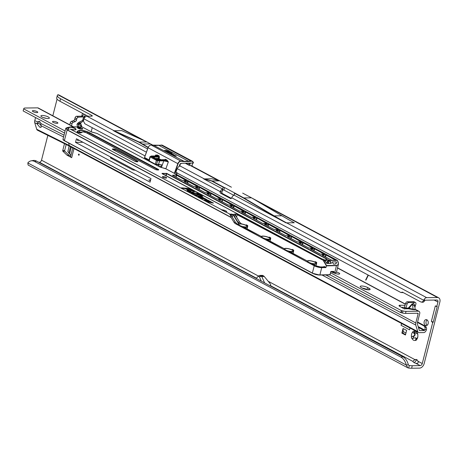 <?xml version="1.0" encoding="UTF-8"?>
<svg xmlns="http://www.w3.org/2000/svg" width="463" height="463" viewBox="0 0 463 463"><rect width="100%" height="100%" fill="white"/><g stroke="black" fill="none" stroke-linecap="round" stroke-linejoin="round"><path stroke-width="0.69" d="M412.296 336.445L414.478 335.652A2.46 1.719 89.3 0 1 414.582 334.952A2.46 1.719 89.3 0 1 414.819 334.327L412.776 331.994A4.653 3.247 -90.7 0 0 411.578 334.205A4.653 3.247 -90.7 0 0 411.497 337.012L412.296 336.445L413.772 336.422A1.094 0.764 -90.7 0 0 413.407 337.012A1.094 0.764 -90.7 0 0 413.633 338.233M79.196 154.833A0.55 0.382 -90.7 0 0 78.473 154.445A0.55 0.382 -90.7 0 0 79.196 154.833M81.488 126.769A2.79 2.552 -112.9 0 0 81.204 125.994L81.112 125.971A2.79 2.072 122.2 0 1 81.158 126.775M80.776 122.724A2.79 1.864 -119.7 0 1 80.695 122.776A2.79 1.864 -119.7 0 1 80.608 122.817L80.429 123.54L81.187 125.612A2.79 0.897 -20.2 0 1 81.563 125.878L80.805 123.812A2.79 0.897 159.8 0 0 80.429 123.54L78.525 124.344L77.697 124.263L78.71 123.621A2.79 1.516 -116.4 0 0 79.242 122.134C76.713 123.633 76.337 125.108 78.114 126.549L78.525 126.81M415.172 337.776L415.525 337.77A2.46 1.719 -90.7 0 0 416.451 338.268L416.098 338.274A2.46 1.719 89.3 0 1 415.172 337.776L411.966 338.459A4.653 3.247 -90.7 0 0 415.485 340.334A1.094 0.764 -90.7 0 0 415.78 340.415A1.094 0.764 -90.7 0 0 416.486 339.68A4.653 3.247 -90.7 0 0 417.817 336.804A4.653 3.247 -90.7 0 0 417.788 334.784A4.653 3.247 -90.7 0 0 417.765 334.662A1.094 0.764 -90.7 0 0 417.296 333.215A4.653 3.247 -90.7 0 0 413.783 331.34A1.094 0.764 -90.7 0 0 413.488 331.259A1.094 0.764 -90.7 0 0 412.782 331.965A1.094 0.764 -90.7 0 0 412.776 331.994M414.703 331.919A1.094 0.764 -90.7 0 0 414.698 331.942A1.094 0.764 -90.7 0 0 414.709 332.735L415.172 334.321A2.46 1.719 -90.7 0 0 414.935 334.946A2.46 1.719 -90.7 0 0 414.831 335.646L414.478 335.652M412.944 338.43L411.966 338.459A1.094 0.764 -90.7 0 1 411.485 337.041A1.094 0.764 -90.7 0 1 411.497 337.012M428.142 323.666A3.01 2.101 -90.7 0 0 426.122 319.603A3.01 2.101 -90.7 0 0 424.189 321.559A3.01 2.101 -90.7 0 0 426.203 325.622A3.01 2.101 -90.7 0 0 428.142 323.666M427.089 319.921A3.01 2.101 -90.7 0 0 426.105 321.53A3.01 2.101 -90.7 0 0 427.158 325.275M66.985 155.163L68.9 155.134A0.55 0.382 -90.7 0 0 68.981 155.198L67.06 155.221A0.55 0.382 89.3 0 1 66.985 155.163L62.875 151.227A0.55 0.382 89.3 0 1 62.731 150.585L64.646 150.556L66.215 144.404M64.646 150.556A0.55 0.382 -90.7 0 0 64.797 151.204L62.875 151.227M68.9 155.134L64.797 151.204M68.981 155.198L70.694 156.112M417.736 333.759L417.227 333.858L417.296 333.215M414.831 335.646L413.772 336.422M416.451 338.268L416.781 339.182M432.691 322.624L431.389 321.328L433.246 322.092L432.691 322.624L422.262 363.542A2.188 1.464 -61.9 0 1 420.173 365.614L412.273 365.718A10.944 2.813 -165.7 0 1 409.309 365.538L408.673 368.05A10.944 2.813 -165.7 0 0 411.63 368.23L419.53 368.126A4.867 3.253 -61.9 0 0 424.177 363.519L439.85 302.038A4.867 3.253 -61.9 0 0 438.658 297.79A4.867 3.253 -61.9 0 0 437.529 297.524L426.672 297.663A3.229 2.153 -61.9 0 0 424.039 299.607L425.098 300.221A0.55 0.365 118.1 0 0 424.808 300.493L423.709 300.29L424.039 299.607M62.731 150.585L64.525 143.524M67.06 155.221L71.672 157.68A4.323 1.111 -165.7 0 1 70.573 156.575L72.784 147.9M403.041 328.481L401.861 333.094L405.455 335.009L406.63 330.397L403.041 328.481L403.192 331.543L402.804 333.082L401.861 333.094M410.015 328.001L409.552 329.83L401.074 325.304A4.323 2.888 -61.9 0 1 401.791 323.608M401.543 323.475L401.074 325.304M91.194 131.776L92.235 127.695M431.389 321.328L435.307 305.956L436.881 306.193L437.934 302.061A2.188 1.464 -61.9 0 0 437.396 300.151A2.188 1.464 -61.9 0 0 436.887 300.036L425.242 300.186A0.55 0.365 118.1 0 0 425.098 300.221M52.828 115.773L56.868 99.933A12.86 8.982 89.3 0 1 57.082 99.157M47.892 135.144L41.502 160.198A2.188 1.464 118.1 0 1 39.419 162.27L96.605 192.811M417.944 361.238A3.282 2.292 -90.7 0 0 415.884 359.485A3.282 2.292 -90.7 0 0 415.079 359.71C413.615 360.422 412.967 361.14 413.141 361.858A3.282 0.845 14.3 0 0 415.71 363.229C417.805 363.71 418.552 363.044 417.944 361.238L422.262 363.542M368.097 275.028A1.053 0.735 -90.7 0 0 368.102 275.022L365.637 280.028L365.909 280.173L368.328 275.259A1.453 1.013 -90.7 0 0 368.369 275.167M83.56 120.224L82.674 120.426A2.79 1.516 63.6 0 1 82.142 121.919L78.71 123.621L82.142 121.919M84.023 118.759L84.521 116.803L78.386 117.197A1.644 1.094 118.1 0 0 76.823 118.748L76.47 120.131A1.644 1.094 -61.9 0 1 75.22 121.63L73.281 122.278A1.644 1.094 118.1 0 0 72.031 123.771L71.522 125.762M416.891 359.803L414.269 362.703M413.048 361.505L270.386 285.619C270.936 285.549 270.803 284.832 269.987 283.454L264.246 276.486L261.774 276.521A3.01 2.217 156 0 0 259.407 276.833L258.319 276.255L256.161 278.39M38.742 162.276L39.419 162.27M270.386 285.619L269.709 285.625M152.784 145.284L146.881 141.938L121.734 130.607L113.58 130.774L147.587 148.936M146.626 141.823L58.645 94.834L57.887 94.77A12.86 3.305 14.3 0 0 57.325 95.447A12.86 3.305 14.3 0 0 60.584 98.746L91.732 115.38A2.188 0.561 -165.7 0 1 92.282 115.935A2.188 0.561 -165.7 0 1 91.599 116.167L86.94 116.225A3.229 2.153 118.1 0 0 83.988 118.858L83.71 119.628A2.188 1.592 -79.8 0 0 83.791 121.769L84.816 123.731L145.064 155.909M148.073 147.587L138.721 142.106L113.58 130.774M150.562 143.906L142.407 144.074M179.546 165.36L180.408 165.951L180.066 166.078A3.229 2.153 -61.9 0 0 177.306 168.694L177.254 168.856A1.094 0.799 100.2 0 1 176.947 169.336M231.425 187.208L219.688 180.825L211.886 178.753L203.732 178.921L222.72 189.06L222.176 190.658M219.612 180.801L191.526 165.806A4.867 3.253 118.1 0 0 190.953 165.592L189.564 165.291M57.325 95.447L56.689 97.959A12.86 3.305 14.3 0 0 59.947 101.258L87.953 116.213M234.197 195.189L286.128 222.923A3.229 2.153 -61.9 0 1 286.597 222.859L294.283 222.755A544.43 380.302 89.3 0 1 281.892 215.781L251.484 197.805L243.324 197.967L234.666 193.343L234.07 195.236A3.229 2.153 118.1 0 0 231.726 197.759L231.668 197.915A1.094 0.799 100.2 0 1 230.759 198.61A1.094 0.799 100.2 0 1 230.586 198.552L220.527 193.181A1.094 0.799 100.2 0 1 220.174 191.78L220.232 191.618A3.229 2.153 -61.9 0 1 222.576 189.095M175.801 172.323L400.825 292.5L403.395 292.662M231.413 198.349L222.338 193.505A1.094 0.799 100.2 0 1 221.899 192.649L222.228 190.947M433.246 322.092L437.165 306.72L435.307 305.956M436.881 306.193L437.165 306.72M416.995 359.682L415.079 359.71L268.17 281.249M365.944 280.103L365.637 280.028M365.793 280.028L368.224 275.091M242.658 193.112L251.484 197.805M27.809 162.941L28.104 165.031L407.77 367.79L406.323 365.087A10.944 7.176 -100.7 0 0 400.952 357.152L402.943 356.782A10.944 7.176 79.3 0 1 408.314 364.717L406.323 365.087L27.809 162.941A10.944 7.176 -100.7 0 1 31.044 160.864L33.035 160.487A10.944 7.176 -100.7 0 1 36.554 161.107L402.943 356.782M408.314 364.717L409.032 365.429M408.673 368.05L407.77 367.79M31.044 160.864A10.944 7.176 -100.7 0 1 34.569 161.483L400.952 357.152M400.825 292.5L402.44 292.147L420.589 301.841A3.282 2.39 -79.8 0 0 421.116 302.026A3.282 2.39 -79.8 0 0 423.709 300.29L231.726 197.759M421.955 302.09C422.979 302.553 423.905 302.061 424.733 300.62L424.803 300.487M415.485 340.334L416.098 338.274M417.846 336.526A2.46 1.719 89.3 0 1 417.574 337.307L416.486 339.68M415.172 334.321L414.819 334.327M413.783 331.34L416.295 333.36A2.46 1.719 89.3 0 1 417.227 333.858M219.688 180.825L211.539 180.992L223.189 187.214L224.572 187.527L223.93 190.038L223.253 189.784L222.281 190.791M286.128 222.923A544.494 380.343 89.3 0 1 273.731 215.949L243.324 197.967M224.572 187.527L243.798 197.904L274.206 215.885L281.892 215.781M223.93 190.038L233.832 195.322M223.189 187.214L222.72 189.06M211.539 180.992L203.732 178.921M146.881 141.938L138.721 142.106M263.615 275.954L262.527 275.375L260.05 275.41L261.138 275.989L263.615 275.954A3.01 2.101 89.3 0 1 264.246 276.486M258.319 276.255A3.01 2.008 -61.9 0 1 260.05 275.41M113.846 202.383L105.697 197.545A109.424 76.436 -90.7 0 0 103.081 196.069L101.345 195.137A109.424 76.436 -90.7 0 0 98.694 193.8L90.326 189.824M81.447 116.196L82.136 115.918L83.386 117.133L81.447 116.196L76.627 116.259A1.644 1.094 118.1 0 0 75.064 117.81L74.711 119.194A1.644 1.094 -61.9 0 1 73.461 120.687L71.516 121.335A1.644 1.094 118.1 0 0 70.272 122.834L69.763 124.819M83.641 117.006L85.678 114.998M82.13 115.924L84.393 114.309M80.695 122.776L82.2 121.914A2.79 1.864 -119.7 0 1 82.119 121.96M81.112 125.971L78.525 124.344A2.79 2.072 122.2 0 1 78.114 126.549M405.571 334.558L402.804 333.082M405.964 333.024L403.192 331.543M70.937 155.157L67.858 151.667L69.109 145.938M190.114 163.358A2.188 1.464 118.1 0 1 190.183 163.491A0.55 0.365 -61.9 0 1 189.992 164.203L189.199 164.99L186.242 163.404M189.199 164.99L189.124 165.297L190.073 165.441M189.124 165.297L185.605 163.416M174.331 173.307L177.827 163.647L148.085 147.761L144.56 157.507A0.55 0.365 118.1 0 0 144.67 158.057L148.999 160.366L148.513 160.551L148.733 160.771L155.4 164.33L158.537 164.886L161.819 164.863L155.389 164.197L149.225 160.904L148.947 160.626L149.937 156.731L150.215 157.009L149.225 160.904M157.924 159.677L157.455 159.561M157.339 159.521L158.838 159.764M156.39 155.863L155.562 155.059L157.53 155.059A0.55 0.365 -61.9 0 1 157.032 155.504L155.811 155.99L150.654 156.309L156.899 159.787L159.336 160.186L159.405 160.881L157.57 160.655L156.575 164.55M158.832 145.353L154.069 145.544L184.014 161.298L188.574 161.24A59.53 39.754 118.1 0 0 190.906 160.968L161.165 145.087A59.53 39.754 -61.9 0 1 158.832 145.353L188.574 161.24L188.667 161.523L184.1 161.581A59.75 39.905 -61.9 0 1 181.183 161.269A3.062 2.049 118.1 0 0 178.116 163.752L174.609 173.451M164.348 159.92L165.436 159.278L167.016 160.123L168.347 161.888L163.798 160.84L159.561 160.892L158.572 164.787M176.472 172.682L175.72 172.549L176.941 169.145M171.802 153.172L170.309 152.593L170.945 152.929L169.504 153.021L172.155 153.479M171.912 153.947L170.546 153.473L171.854 154.277L173.868 154.683L171.912 153.947M174.424 155.284L173.058 154.816L174.36 155.614L176.38 156.019L174.424 155.284M170.876 152.535L168.104 152.2L168.74 152.616L169.226 152.657L168.659 152.327L170.876 152.535M168.017 151.557L166.489 151.337L167.49 151.945L169.018 152.09L167.606 151.795L167.016 151.47L168.017 151.557M166.448 150.492L164.77 150.492L166.917 151.181L167.403 151.227L166.692 150.678L169.429 151.766L166.448 150.492L164.637 150.423M151.291 156.031A0.55 0.486 74 0 1 151.575 156.043A0.55 0.382 89.3 0 0 151.436 156.008A0.55 0.55 0 0 0 151.291 156.031L149.937 156.731M155.232 155.962L155.562 155.059L158.612 156.349A0.55 0.365 118.1 0 0 159.116 155.898L159.463 157.31L158.977 158.647L161.026 159.735M167.016 160.123A0.55 0.365 -61.9 0 1 166.518 160.568L164.793 159.689L158.751 159.77A0.55 0.382 -90.7 0 0 158.647 159.787M158.415 164.776L159.561 160.892A0.55 0.382 89.3 0 0 159.336 160.186L163.566 160.134A0.55 0.382 89.3 0 1 163.798 160.84L161.384 167.496M165.852 168.787L168.347 161.888L166.518 160.568L163.566 160.134M175.552 173.955L176.779 173.943L177.115 173.023M178.116 163.752L177.827 163.647A3.282 2.193 -61.9 0 1 181.114 160.991A59.53 39.754 118.1 0 0 184.014 161.298L184.1 161.581M179.233 166.35L179.551 165.088A1.858 1.244 -61.9 0 1 181.328 163.329L193.447 162.993A4.375 2.923 -61.9 0 0 192.267 161.182L162.525 145.295A4.375 2.923 118.1 0 0 161.165 145.087L161.037 145.104M155.232 158.427L158.248 158.387L158.734 157.05L159.463 157.31M152.57 156.425A0.55 0.382 -90.7 0 1 152.796 157.125L158.734 157.05L158.612 156.349L152.113 156.517L156.928 159.37L158.89 159.804A0.55 0.382 -90.7 0 0 158.751 159.77L158.45 159.764M165.436 159.278A0.55 0.365 -61.9 0 1 164.938 159.723L164.336 160.048M169.163 151.742L166.42 150.591M167.137 151.204L166.298 150.637M168.752 152.067L167.016 151.47M167.623 151.465L166.512 151.395M168.96 152.634L168.648 152.35M170.477 152.443L168.127 152.258M173.637 155.128L174.476 155.464M176.114 155.996L174.453 155.568M175.043 155.423L173.069 154.874M173.602 154.659L171.136 153.681M172.531 154.086L170.558 153.531M170.945 152.929L169.371 152.929M171.86 153.178L170.552 152.721M158.821 166.431L161.425 166.402L161.819 164.863M43.418 117.648A4.375 1.123 -165.7 0 1 46.312 118.389M41.994 117.035A4.375 1.123 -165.7 0 1 40.889 115.912A4.375 1.123 -165.7 0 1 43.713 115.565A4.375 1.123 -165.7 0 1 48.256 116.954A4.375 1.123 -165.7 0 1 49.367 118.077A4.375 1.123 -165.7 0 1 46.537 118.424A4.375 1.123 -165.7 0 1 41.994 117.035M33.076 111.647A2.79 0.718 -165.7 0 1 32.364 110.935A2.79 0.718 -165.7 0 1 34.169 110.715A2.79 0.718 -165.7 0 1 37.069 111.595A2.79 0.718 -165.7 0 1 37.775 112.312A2.79 0.718 -165.7 0 1 35.969 112.532A2.79 0.718 -165.7 0 1 33.076 111.647M53.187 122.394A2.79 0.718 -165.7 0 1 52.481 121.676A2.79 0.718 -165.7 0 1 54.287 121.456A2.79 0.718 -165.7 0 1 57.18 122.342A2.79 0.718 -165.7 0 1 57.887 123.054A2.79 0.718 -165.7 0 1 56.087 123.274A2.79 0.718 -165.7 0 1 53.187 122.394M415.056 309.197A0.55 0.521 -131.2 0 0 415.444 309.625L413.1 309.66L413.1 309.22L414.362 309.4L415.132 309.041L415.444 309.625L418.396 311.2A2.737 1.829 -61.9 0 1 419.032 311.35A2.737 1.829 -61.9 0 1 419.698 313.74L417.354 322.954A1.644 1.094 118.1 0 0 417.342 323.857L419.322 330.385A0.55 0.365 118.1 0 0 419.582 330.594L424.212 330.53A0.55 0.365 118.1 0 0 424.71 330.084L424.93 329.477A2.188 1.592 -79.8 0 0 424.849 327.329L424.177 326.039L417.476 322.462M415.137 309.041L414.64 305.007L413.598 303.23L412.464 304.052L413.1 309.22L408.337 308.074L412.232 303.786L412.464 304.052L408.563 308.775A0.55 0.382 89.3 0 1 408.337 308.074L405.877 308.103L405.744 308.653M362.379 288.136A4.375 1.123 -165.7 0 1 367.066 289.543L367.454 289.751M361.586 286.001A4.375 1.123 -165.7 0 1 367.593 287.494L369.028 288.264A4.375 1.123 -165.7 0 1 370.14 289.387A4.375 1.123 -165.7 0 1 367.309 289.734A4.375 1.123 -165.7 0 1 362.766 288.345L361.325 287.575A4.375 1.123 -165.7 0 1 360.22 286.458A4.375 1.123 -165.7 0 1 361.586 286.001M336.451 272.076A3.282 0.845 -165.7 0 1 338.881 272.933A3.282 0.845 -165.7 0 1 339.715 273.778A3.282 0.845 -165.7 0 1 337.591 274.038A3.282 0.845 -165.7 0 1 334.182 272.996A3.282 0.845 -165.7 0 1 333.904 272.834M330.605 272.8L401.357 310.586L402.972 310.945A4.375 1.123 14.3 0 0 406.028 311.362L418.396 311.2M405.044 305.32L400.188 305.244A3.282 0.845 -165.7 0 0 399.013 305.58A3.282 0.845 -165.7 0 0 399.719 306.356L403.163 308.323A1.366 0.353 14.3 0 0 405.09 308.821L408.563 308.775L413.1 309.66M73.605 126.874L38.279 108.006A2.737 1.829 118.1 0 0 37.642 107.856L25.268 108.018A4.375 1.123 14.3 0 0 23.902 108.469A4.375 1.123 14.3 0 0 23.897 108.492L23.671 108.874L65.086 130.994M23.671 108.874L23.15 110.929L64.565 133.043M401.409 307.322L404.43 307.368M330.067 274.837L400.836 312.635L402.445 312.994A4.375 1.123 14.3 0 0 405.501 313.41L417.875 313.254A0.55 0.365 -61.9 0 1 418.135 313.758L415.786 322.971A3.831 2.558 118.1 0 0 415.774 325.078L417.748 331.606A2.737 1.829 118.1 0 0 418.425 332.492A2.737 1.829 118.1 0 0 419.061 332.642L423.686 332.579A2.737 1.829 118.1 0 0 426.186 330.35L426.411 329.743A2.188 1.592 -79.8 0 0 426.325 327.596L425.653 326.305L417.591 321.999M63.558 136.99L41.132 125.751L41.068 127.36L39.876 127.273L37.167 123.991L37.491 121.919L34.766 120.652A3.831 2.558 -61.9 0 0 34.754 122.753L36.727 129.281A2.737 1.829 -61.9 0 0 37.468 130.201L70 146.412A2.737 1.829 -61.9 0 1 69.317 145.527L68.553 142.998M39.714 121.462L39.019 121.885L38.736 123.048L41.45 126.052M414.917 307.27L415.878 304.081A1.644 1.094 118.1 0 0 415.502 302.559A1.644 1.094 118.1 0 0 415.12 302.466L408.65 302.553A1.644 1.094 118.1 0 0 407.11 304.012L405.877 308.103L404.436 307.334L404.355 309L405.831 308.439L405.09 308.821M404.436 307.334L405.675 303.242A1.644 1.094 -61.9 0 1 407.214 301.783L413.685 301.702A1.644 1.094 -61.9 0 1 414.067 301.789L415.502 302.559M35.558 117.556L34.766 120.652M37.491 121.919A3.01 2.101 89.3 0 1 38.672 121.381A3.01 2.101 89.3 0 1 39.43 121.572A3.01 2.101 89.3 0 1 40.703 123.436L41.132 125.751M64.033 135.132L40.703 123.436M424.177 326.039L425.653 326.305M401.357 310.586L400.836 312.635M37.167 123.991L38.736 123.048M329.604 260.675L329.419 260.258L329.853 260.49L331.329 263.025L331.051 263.163L329.604 260.675L329.853 260.49L337.371 260.391L166.078 168.914A3.062 0.787 14.3 0 0 164.012 168.162L161.697 167.583A3.501 0.897 -165.7 0 1 159.336 166.726L96.998 133.437L92.183 132.169A1.314 0.336 -165.7 0 1 91.304 131.845L81.818 126.781L70.642 126.926A4.485 1.152 -165.7 0 1 75.562 128.673A4.485 1.152 -165.7 0 1 74.676 129.906A4.485 1.152 -165.7 0 1 70.243 129.096L230.157 214.276A1.314 0.336 -165.7 0 1 230.574 214.109L231.315 214.097A1.314 0.336 -165.7 0 1 232.328 214.247L233.126 214.629L232.895 214.82L230.667 214.392L231.575 215.868L230.782 215.851L229.694 214.282M164.984 178.012L163.022 177.341M78.259 127.267A2.737 0.7 14.3 0 0 77.408 127.551A2.737 0.7 14.3 0 0 78.907 128.61A2.737 0.7 14.3 0 0 81.853 129.183A2.737 0.7 14.3 0 0 82.709 128.899A2.737 0.7 14.3 0 0 81.204 127.846A2.737 0.7 14.3 0 0 78.259 127.267M80.527 127.846A2.737 0.7 14.3 0 0 78.206 127.47A2.737 0.7 14.3 0 0 77.408 127.661M245.674 226.934A4.265 1.1 -165.7 0 1 241.593 226.21A4.265 1.1 -165.7 0 1 238.81 224.705A4.265 1.1 -165.7 0 1 240.066 223.942A4.265 1.1 -165.7 0 1 245.147 225.035A4.265 1.1 -165.7 0 1 246.785 226.737A4.265 1.1 -165.7 0 1 245.674 226.934M268.662 239.209A4.265 1.1 -165.7 0 1 264.587 238.486A4.265 1.1 -165.7 0 1 261.798 236.981A4.265 1.1 -165.7 0 1 263.053 236.217A4.265 1.1 -165.7 0 1 268.135 237.311A4.265 1.1 -165.7 0 1 269.773 239.012A4.265 1.1 -165.7 0 1 268.662 239.209M291.649 251.49A4.265 1.1 -165.7 0 1 287.575 250.767A4.265 1.1 -165.7 0 1 284.791 249.262A4.265 1.1 -165.7 0 1 286.047 248.498A4.265 1.1 -165.7 0 1 291.123 249.586A4.265 1.1 -165.7 0 1 292.761 251.293A4.265 1.1 -165.7 0 1 291.649 251.49M314.637 263.765A4.265 1.1 -165.7 0 1 310.563 263.042A4.265 1.1 -165.7 0 1 307.779 261.537A4.265 1.1 -165.7 0 1 309.035 260.773A4.265 1.1 -165.7 0 1 314.111 261.867A4.265 1.1 -165.7 0 1 315.749 263.569A4.265 1.1 -165.7 0 1 314.637 263.765M70.295 129.154L74.624 129.895L75.816 129.594A4.265 1.1 14.3 0 0 70.642 127.203L67.39 128.089L69.184 129.194M163.086 176.571A2.188 0.561 14.3 0 0 162.403 176.797A2.188 0.561 14.3 0 0 163.607 177.642A2.188 0.561 14.3 0 0 165.962 178.105A2.188 0.561 14.3 0 0 166.645 177.879A2.188 0.561 14.3 0 0 165.441 177.034A2.188 0.561 14.3 0 0 163.086 176.571M338.036 261.693L338.441 264.275L336.532 265.629L326.403 265.878L323.423 260.756L323.695 260.617L326.56 265.542L336.503 265.415C338.598 265.085 338.939 263.511 337.539 260.681L337.434 260.576M326.016 267.382L323.759 266.642L324.505 266.578L326.016 267.382L326.403 265.878M239.336 223.808L239.469 223.797A4.705 1.21 14.3 0 0 238.341 224.196L235.389 223.67L314.232 265.774A5.469 1.406 14.3 0 0 321.739 267.643L325.807 267.591M326.658 259.101L166.674 173.66L166.229 175.402L165.083 175.136M89.041 134.027L89.533 132.638L158.653 169.551L158.589 169.944L157.102 169.967L155.597 169.591L85.314 132.215A1.644 0.422 14.3 0 0 83.033 131.816A15.701 4.034 14.3 0 0 81.181 132.765A2.136 0.55 -165.7 0 1 80.545 132.933A2.136 0.55 -165.7 0 1 78.149 132.447A2.136 0.55 -165.7 0 1 77.101 131.602L77.257 131.868A1.916 0.492 14.3 0 0 77.24 131.897L77.257 131.868A19.753 5.076 14.3 0 1 79.584 130.676L79.19 132.215A19.753 5.076 14.3 0 0 78.276 132.482M81.772 132.204A5.689 1.464 14.3 0 0 79.19 132.215M201.11 195.45L201.978 195.531L198.436 194.02L197.14 193.899L198.83 194.796L195.421 194.477A1.615 0.417 14.3 0 0 194.582 194.628A1.615 0.417 14.3 0 0 194.992 195.039L197.365 195.739L196.075 194.969L199.813 195.328L201.469 196.208L202.765 196.329L201.11 195.45L202.233 196.283M201.515 197.556L204.171 198.158L201.712 196.844A2.28 0.585 14.3 0 0 199.345 196.121A2.28 0.585 14.3 0 0 197.869 196.3A2.28 0.585 14.3 0 0 198.448 196.885L201.347 198.436L206.73 199.524L205.242 198.731A1.615 0.417 14.3 0 0 203.361 198.193L201.66 198.031L199.275 196.659L200.676 196.856L200.265 196.891L201.515 197.556M208.205 201.133L210.862 201.729L208.402 200.415A2.28 0.585 14.3 0 0 206.035 199.692A2.28 0.585 14.3 0 0 204.559 199.877A2.28 0.585 14.3 0 0 205.138 200.462L208.037 202.007L213.42 203.095L211.932 202.302A1.615 0.417 14.3 0 0 210.052 201.764L208.344 201.608L205.966 200.236L207.366 200.433L206.955 200.467L208.205 201.133M198.644 193.754L197.655 193.221L192.162 192.747A1.615 0.417 14.3 0 0 191.352 192.903A1.615 0.417 14.3 0 0 191.763 193.314L194.35 194.13L192.839 193.245L198.644 193.754M191.132 191.19L190.143 190.663L187.885 190.449A1.615 0.417 14.3 0 0 187.046 190.6A1.615 0.417 14.3 0 0 187.457 191.016L189.72 192.226L193.789 192.614L192.805 192.087L190.033 191.821L188.493 191.005L191.132 191.19M186.936 188.343L181.479 187.828L182.463 188.354L185.241 188.615L188.192 190.189L189.489 190.316L186.537 188.736L187.59 188.84A1.453 0.376 -165.7 0 1 189.28 189.321L193.493 191.572L194.79 191.694L190.322 189.309A2.905 0.747 14.3 0 0 186.936 188.343L181.959 188.082M225.678 212.089A3.282 0.845 14.3 0 0 226.708 211.747A3.282 0.845 14.3 0 0 224.902 210.48A3.282 0.845 14.3 0 0 221.372 209.785L225.678 212.089M80.95 132.129L80.753 132.898M235.389 223.67A4.925 3.438 89.3 0 1 233.977 222.269L235.389 222.252L231.5 215.839A5.469 3.82 -90.7 0 0 230.499 214.664M231.095 217.517L67.158 129.964L68.993 129.171L67.488 127.504L66.203 127.979L67.245 129.819L230.996 217.274L233.977 222.269M150.973 178.585L76.436 138.778L75.521 142.367L150.058 182.173L150.973 178.585M135.428 170.286L132.922 169.938L110.651 158.045L110.373 157.761L111.762 157.646M332.191 261.931L333.441 264.078L335.085 264.055L336.427 263.082L336.381 261.879L332.191 261.931M75.521 142.367L82.97 142.268M150.637 179.899L148.86 179.922L150.423 180.755M77.674 139.438L77.443 140.353L79.329 140.324M230.996 217.274L230.782 215.851M335.878 263.852L336.381 261.879M67.158 129.964L65.902 128.21M70.544 126.926L70.642 127.203L70.532 126.92L67.488 127.504L69.352 127.175L69.491 127.47M194.263 191.641L190.27 189.512A2.905 0.747 14.3 0 0 186.884 188.551M188.956 190.264L186.537 188.736M190.6 191.144L190.143 190.663M193.262 192.562L189.975 192.029L188.458 191.15M190.09 190.872L187.833 190.658A1.615 0.417 14.3 0 0 187.069 190.715M198.123 193.708L197.655 193.221M193.818 194.078L192.764 193.447M197.603 193.43L192.104 192.949A1.615 0.417 14.3 0 0 191.375 193.019M212.887 203.049L211.88 202.505A1.615 0.417 14.3 0 0 209.999 201.972L208.292 201.81L206.047 200.363M210.109 201.561L208.35 200.624A2.28 0.585 14.3 0 0 206.174 199.929A2.28 0.585 14.3 0 0 204.571 199.987M206.197 199.472L205.19 198.934A1.615 0.417 14.3 0 0 203.309 198.401L201.602 198.239L199.356 196.792M203.419 197.985L201.66 197.047A2.28 0.585 14.3 0 0 199.484 196.358A2.28 0.585 14.3 0 0 197.88 196.416M196.839 195.693L195.994 195.172M198.83 194.796L195.369 194.68A1.615 0.417 14.3 0 0 194.605 194.744M201.446 195.479L197.62 194.153M82.651 128.998A2.737 0.7 14.3 0 0 80.851 127.944M79.74 128.87L78.311 127.875L81.077 128.066L79.121 128.089L79.833 128.685L78.311 127.875M81.077 128.066L79.491 128.292M80.226 128.679L79.821 128.893M325.09 260.704L323.695 260.617L324.656 260.368M326.542 263.181L325.061 260.605M234.863 214.687L234.428 214.219A1.314 0.336 -165.7 0 1 234.839 214.051L235.586 214.045A1.314 0.336 -165.7 0 1 237.386 214.491L323.631 260.553L237.178 214.699L236.581 217.031M337.596 260.791L338.441 264.275L336.445 272.117A5.469 1.406 14.3 0 1 334.732 272.684L333.51 272.823M235.835 215.891L234.428 214.219L232.247 214.508M81.708 126.781L69.317 127.192M323.782 266.908L323.892 266.908A1.314 0.336 -165.7 0 0 324.297 266.781L324.505 266.578M321.739 267.643L319.881 274.918L330.021 274.785L330.877 271.746L333.921 271.416L333.354 272.094L332.451 271.613M330.767 271.822L330.871 271.457L330.767 271.822L330.871 271.457L333.921 271.416L333.597 272.695L333.094 271.584L331.022 271.613M336.503 265.415L334.732 272.684L333.401 272.829L331.496 271.625M80.805 123.812L80.741 122.874A2.79 0.718 -165.7 0 1 80.545 123.06M414.709 332.735L413.239 332.752M71.672 157.68L73.999 148.548M81.789 115.993L82.478 113.29M434.196 300.07L437.934 302.061M258.499 276.087L41.502 160.198M79.242 122.134L82.674 120.426L83.514 117.127M107.729 198.749L256.404 278.153M409.309 365.538L408.788 365.261M415.71 363.229L420.173 365.614M86.94 116.225L114.048 130.705L139.195 142.037L148.195 147.309M83.988 118.858L146.406 152.194M180.234 166.055L204.2 178.851L212.008 180.923L223.895 187.272M273.731 215.949A3.229 2.124 -59.4 0 1 274.206 215.885A544.43 380.302 89.3 0 0 286.597 222.859L426.672 297.663M190.305 165.488L218.345 180.466M257.781 201.527L437.529 297.524M57.887 94.77L142.552 139.988M177.306 168.694L220.232 191.618L221.98 191.931M91.732 115.38L91.529 116.167M60.584 98.746L59.947 101.258M411.63 368.23L412.273 365.718M34.569 161.483L36.554 161.107M220.527 193.181L222.338 193.505M220.174 191.78L221.933 192.093M230.586 198.552L230.944 198.615M416.451 339.801L415.531 339.813M234.631 192.897L234.029 195.247M180.026 166.084L180.13 165.673M261.329 281.151L259.407 276.833A3.01 2.008 118.1 0 1 261.138 275.989A3.01 2.101 -90.7 0 1 261.774 276.521L264.616 282.905M97.797 193.812L98.694 193.8M100.303 195.154L101.345 195.137M102.045 196.081L103.081 196.069M104.8 197.556L105.697 197.545M72.031 123.771L70.272 122.834M73.281 122.278L71.516 121.335M75.22 121.63L73.461 120.687M76.47 120.131L74.711 119.194M76.823 118.748L75.064 117.81M78.386 117.197L76.627 116.259M81.187 125.612L81.204 125.994M68.831 153.195L70.492 146.673M69.531 153.959L71.279 147.095M189.992 164.203L188.453 163.375M159.723 159.752L158.479 159.093L156.523 159.116M192.041 166.078L192.353 163.96L192.047 166.078M157.53 155.059L159.116 155.898M191.016 161.251L190.906 160.968A4.375 2.923 -61.9 0 1 192.267 161.182L193.43 163.173A4.155 2.778 118.1 0 0 191.016 161.251A59.75 39.905 -61.9 0 1 188.667 161.523M192.423 163.323A4.375 2.923 -61.9 0 1 192.376 163.856L192.104 166.113M154.272 145.417A59.53 39.754 -61.9 0 1 151.372 145.104A3.282 2.193 118.1 0 0 148.085 147.761L144.56 157.507L149.121 159.943M181.183 161.269L151.332 145.093L162.525 145.295M181.241 163.456L181.131 163.456A1.644 1.094 118.1 0 0 180.246 163.861M175.321 173.833L176.837 173.816M148.085 147.761L148.091 147.714A3.062 2.049 -61.9 0 1 149.213 145.99M164.938 159.723L158.89 159.804M155.389 164.197L156.378 160.302L150.215 157.009A0.55 0.365 118.1 0 1 150.735 156.494M157.495 159.961L157.57 160.655L156.378 160.302A0.55 0.365 118.1 0 1 156.899 159.787M151.389 156.014A0.55 0.382 89.3 0 1 151.436 156.008L156.372 155.938M151.285 145.093L151.332 145.093C149.914 145.041 148.814 145.914 148.027 147.714L144.502 157.461L144.67 158.057A0.55 0.365 118.1 0 0 144.797 158.086M179.575 165.013L181.328 163.329M179.303 166.315L179.551 165.088M192.405 163.329A4.155 2.778 118.1 0 1 192.353 163.96L192.481 163.236M158.248 158.387A0.55 0.382 -90.7 0 0 158.479 159.093A0.55 0.365 -61.9 0 0 158.977 158.647L158.248 158.387M152.697 157.073A0.55 0.486 -106 0 0 152.344 156.453M152.46 156.945A0.55 0.486 -106 0 0 152.113 156.517M158.577 159.781L157.055 159.399L152.31 156.859L152.396 157.252M156.355 164.614L156.239 165.059M158.537 164.886L158.224 166.119M158.786 164.903L158.444 166.234M414.605 309.822A0.55 0.382 89.3 0 1 414.362 309.4M367.593 287.494L367.066 289.543M337.492 267.996L405.368 304.243M37.642 107.856L73.258 126.879M37.127 123.858L34.754 122.753M412.232 303.786L414.831 306.581M322.063 275.028L415.774 325.078M36.727 129.281L69.317 145.527L417.748 331.606M325.917 274.981L415.786 322.971M417.204 313.26L418.135 313.758M418.43 327.445L424.212 330.53M424.71 330.084L418.176 326.594M424.849 327.329L426.325 327.596M424.93 329.477L426.411 329.743M400.188 305.244L399.882 306.448M406.028 311.362L405.501 313.41M402.972 310.945L402.445 312.994M401.739 310.638L401.218 312.687M369.028 288.264L368.629 289.838M407.11 304.012L405.675 303.242M415.12 302.466L413.685 301.702M408.65 302.553L407.214 301.783M38.035 123.314L37.017 123.332M163.734 177.474A5.689 3.802 -61.9 0 1 163.995 177.769M319.794 275.045L329.882 274.929L330.871 271.457M333.279 272.759L331.161 271.631M336.016 272.493A5.255 1.348 -165.7 0 1 334.651 272.811M331.126 271.631L333.337 272.811L334.593 272.823C335.993 272.701 336.613 272.47 336.445 272.117M165.98 175.124L166.373 173.584L162.281 173.637M137.453 161.755L137.511 161.529A275.745 70.868 14.3 0 0 115.154 149.584L112.526 149.341M137.748 161.761L137.731 161.327A1.314 0.336 -165.7 0 1 137.598 161.766L136.759 161.778A1.314 0.336 -165.7 0 1 134.959 161.332L112.688 149.439A1.314 0.336 -165.7 0 1 112.764 148.964L113.603 148.953A1.314 0.336 -165.7 0 1 115.351 149.375A275.96 70.926 -165.7 0 1 137.731 161.327M112.798 149.48L112.764 148.964M113.533 149.873L113.603 148.953M114.893 150.602L115.351 149.375M158.398 169.933L87.484 132.065A5.689 1.464 14.3 0 0 79.584 130.676L79.451 130.398A5.909 1.516 -165.7 0 1 87.657 131.845L89.533 132.638M87.229 133.066L87.657 131.845M158.664 169.944L158.653 169.551M256.317 219.96L256.745 218.293L257.046 218.368L256.6 220.11M267.811 226.1L268.239 224.433L264.778 224.48M278.194 229.665L268.146 224.15L264.518 224.358L274.287 229.573L278.332 229.665M268.146 224.15L268.748 224.3L268.094 226.251M325.286 256.791L325.709 255.125L326.01 255.2L325.564 256.942M313.792 250.657L314.215 248.99L314.516 249.065L314.07 250.807M302.298 244.516L302.721 242.849L303.022 242.925L302.576 244.667M290.805 238.376L291.227 236.709L291.528 236.784L291.082 238.526M279.311 232.241L279.733 230.574L280.034 230.649L279.588 232.391M244.823 213.825L245.251 212.158L245.552 212.233L245.106 213.975M233.329 207.684L233.757 206.018L230.29 206.064M243.712 211.25L233.665 205.734L230.123 205.989M233.665 205.734L234.266 205.885L233.612 207.835M221.835 201.544L222.257 199.877L222.558 199.952L222.118 201.694M210.341 195.409L210.763 193.742L211.064 193.812L210.624 195.554M198.847 189.269L199.269 187.602L199.57 187.677L199.125 189.419M187.353 183.128L187.775 181.461L184.315 181.508M197.736 186.693L187.683 181.178L184.147 181.432M187.683 181.178L188.285 181.328L187.631 183.279M175.859 176.988L176.281 175.321L176.582 175.396L176.137 177.138M77.101 131.602A19.967 5.134 -165.7 0 1 79.451 130.398M335.964 260.368L331.763 260.27L321.993 255.049L325.616 254.847L322.248 255.171M335.988 260.212L325.616 254.847M312.976 248.093L308.775 247.989L299.005 242.774L302.628 242.566L302.721 242.849L299.26 242.896M313 247.936L302.628 242.566M289.988 235.817L285.787 235.713L276.012 230.493L279.64 230.29L279.733 230.574L276.272 230.62M290.012 235.655L279.64 230.29M255.501 217.402L251.299 217.297L241.53 212.077L245.159 211.875L245.251 212.158L241.79 212.199M255.53 217.24L245.159 211.875M232.513 205.121L228.311 205.016L218.542 199.802L222.171 199.599L218.796 199.923M232.542 204.964L222.171 199.599M209.525 192.845L205.323 192.741L195.6 187.671M209.548 192.689L199.779 187.469L195.565 187.515M186.537 180.564L182.335 180.466L172.566 175.245L176.189 175.043L172.821 175.367M186.56 180.408L176.189 175.043M324.592 260.165L324.864 260.16A1.094 0.729 -61.9 0 1 325.119 260.223A1.094 0.729 -61.9 0 1 325.396 261.12A0.874 0.585 118.1 0 0 324.951 260.443L324.823 260.443M162.154 173.567L322.121 259.02L323.249 259.222A1.094 0.729 118.1 0 0 322.995 259.164L324.951 260.443M162.05 173.359L166.883 173.451L326.976 258.956L326.681 259.118L328.817 260.108L328.643 260.397A0.874 0.585 118.1 0 0 327.816 261.178L327.167 263.389M329.419 260.258L328.817 260.108M188.285 181.328L198.031 186.705L193.829 186.601L184.106 181.531M221.019 198.98L216.817 198.882L207.094 193.812M221.048 198.824L211.273 193.609L207.059 193.65M234.266 205.885L244.007 211.261L239.805 211.157L230.036 205.942M266.885 223.542L257.254 218.16L253.053 218.061L253.076 218.362M266.995 223.536L262.793 223.438L253.041 218.206M301.355 242.062L297.281 241.854L287.506 236.634L291.134 236.431L287.766 236.755M301.506 241.796L291.134 236.431M324.47 254.233L320.269 254.129L310.499 248.909L314.122 248.706L314.215 248.99L310.754 249.036M324.494 254.077L314.122 248.706M268.748 224.3L278.518 229.521M67.187 129.785L64.38 140.607L312.375 273.054L314.232 265.774M239.18 223.808A5.145 3.594 89.3 0 1 237.739 222.362L233.85 215.949A5.255 3.669 -90.7 0 0 232.895 214.82L232.316 217.089M231.176 215.301L231.315 214.097M323.892 266.908L320.442 266.954A3.501 0.897 -165.7 0 1 315.639 265.756L312.068 263.569A4.705 1.21 14.3 0 0 315.882 262.648L316.327 262.527L315.176 261.913L314.302 261.809A4.705 1.21 14.3 0 0 307.31 261.028L289.074 251.293A4.705 1.21 14.3 0 0 292.888 250.373L293.334 250.246L291.314 249.528A4.705 1.21 14.3 0 0 284.323 248.753L266.086 239.012A4.705 1.21 14.3 0 0 269.9 238.092L270.346 237.97L269.2 237.357L268.326 237.253A4.705 1.21 14.3 0 0 261.329 236.471L243.098 226.737A4.705 1.21 14.3 0 0 246.912 225.817L247.358 225.695L245.338 224.972A4.705 1.21 14.3 0 0 241.987 224.005L245.338 224.972M241.593 223.878L239.469 223.797M235.441 215.243L235.673 214.323L234.851 214.647M112.717 159.145L112.937 158.271M111.357 158.421L111.554 157.64M110.622 158.028L110.715 157.651M326.554 259.13L326.681 259.118A1.094 0.729 118.1 0 0 325.651 260.096L325.663 260.027A0.874 0.585 -61.9 0 1 326.033 259.442M326.843 263.383L327.52 261.097L325.651 260.096L325.466 260.738L325.645 260.09M326.473 263.088L327.011 263.47L331.242 263.418L331.329 263.025M323.695 266.896L324.036 266.896M247.601 226.644L247.751 226.048A0.44 0.307 -90.7 0 0 247.566 225.487L246.42 224.873A0.44 0.307 -90.7 0 0 246.044 225.064M270.589 238.92L270.739 238.329A0.44 0.307 -90.7 0 0 270.554 237.762L269.408 237.149A0.44 0.307 -90.7 0 0 269.032 237.345M293.577 251.201L293.727 250.605A0.44 0.307 -90.7 0 0 293.548 250.043L292.396 249.43A0.44 0.307 -90.7 0 0 292.026 249.621M316.356 263.048L316.715 262.88A0.44 0.307 -90.7 0 0 316.536 262.318L315.384 261.705A0.44 0.307 -90.7 0 0 315.014 261.902M316.715 262.88L316.565 263.476M316.015 262.758L316.553 263.69A4.925 1.267 -165.7 0 1 312.097 263.846M293.027 250.477L293.565 251.415A4.925 1.267 -165.7 0 1 289.103 251.571M247.045 225.921L247.589 226.858A4.925 1.267 -165.7 0 1 243.127 227.015M270.033 238.202L270.577 239.134A4.925 1.267 -165.7 0 1 266.115 239.296M327.816 261.178L327.52 261.097A1.094 0.729 -61.9 0 1 328.551 260.113L328.643 260.397M328.151 263.378L328.909 260.391L329.21 260.466L328.47 263.372M312.392 273.205L64.484 140.81L312.427 273.245L319.684 275.045A5.255 1.348 -165.7 0 1 312.479 273.257L312.375 273.054A5.469 1.406 14.3 0 0 319.881 274.918L330.044 274.692M199.177 187.318L199.269 187.602L195.808 187.648M210.677 193.459L210.763 193.742L207.302 193.783M256.652 218.015L253.284 218.339M316.536 262.318L316.125 262.81M62.997 139.207A5.469 1.406 14.3 0 0 64.38 140.607L62.997 139.207L65.74 128.43L66.203 127.979M237.386 214.491L235.586 214.045M166.281 173.307L166.883 173.451M322.121 259.02L322.624 259.164M162.073 173.666L322.207 259.054M239.718 222.298L235.841 215.816L234.122 215.804L238.011 222.217L239.655 222.194L235.771 215.781A5.469 3.82 -90.7 0 0 234.77 214.606M233.126 214.629A5.469 3.82 89.3 0 1 234.122 215.804L233.85 215.949M230.574 214.109L230.343 214.467M234.839 214.051L234.608 214.415M236.801 223.652A4.925 3.438 89.3 0 1 235.389 222.252L236.801 223.652M241.067 223.6A4.925 3.438 89.3 0 1 239.655 222.194L241.067 223.6M237.739 222.362L238.011 222.217A4.925 3.438 -90.7 0 0 239.423 223.617L239.221 223.803M186.242 180.558L176.791 175.193M209.23 192.834L199.779 187.469M220.724 198.974L211.273 193.609M232.218 205.109L222.767 199.744M255.206 217.39L245.76 212.025M266.7 223.525L257.254 218.16M289.693 235.806L280.242 230.441M301.187 241.941L291.736 236.581M312.681 248.081L303.23 242.716M324.175 254.222L314.724 248.857M335.669 260.362L326.218 254.997M253.116 218.264L262.793 223.438M262.88 223.473L263.395 223.583M263.297 223.583L266.867 223.646M207.135 193.708L216.817 198.882M216.898 198.916L217.419 199.032M217.321 199.026L220.892 199.09M195.641 187.573L205.323 192.741M205.404 192.782L205.925 192.892M205.827 192.886L209.398 192.949M241.159 223.646L241.975 223.994M245.39 224.995L245.853 225.082M245.755 225.082L246.42 224.873M247.566 225.487L247.751 226.048M242.855 227.009L261.329 236.471M261.091 236.57C261.896 235.748 264.321 235.98 268.355 237.253L268.326 237.253M269.09 237.357L269.408 237.149M270.554 237.762L270.739 238.329M265.843 239.284L284.323 248.753M292.078 249.638L292.396 249.43M293.548 250.043L293.727 250.605M288.796 251.403L307.31 261.028M315.066 261.913L315.384 261.705M311.825 263.841L315.639 265.756M231.564 215.943L235.453 222.356M236.888 223.698L237.606 224.086M237.693 224.121L238.341 224.196M81.905 126.827L91.304 131.845M91.39 131.891L96.998 133.437M97.091 133.483L159.336 166.726M159.428 166.773L166.078 168.914M166.165 168.96L337.417 260.403M81.181 132.765L82.935 131.81L86.836 132.852L155.649 169.603L158.589 169.944M64.398 140.764A5.255 1.348 -165.7 0 1 63.188 139.739M150.811 144.057L153.178 145.324M251.855 198.025L438.658 297.79M421.116 302.026L422.412 302.258M84.521 116.809L85.059 115.611M82.2 121.914L83.687 120.079M81.777 126.769L81.563 125.878M177.103 168.908L175.836 172.41M176.854 173.932L176.982 172.52M176.825 173.955L175.581 173.972M148.513 160.551L148.426 160.887M415.334 309.377L419.032 311.35M418.425 332.492L70 146.412M337.533 267.828L405.42 304.081M80.956 132.84L77.234 131.914M316.553 263.69L315.986 265.918M293.565 251.415L292.998 253.649M247.589 226.858L247.016 229.092M270.577 239.134L270.01 241.373M323.249 259.222L325.119 260.223L325.443 261.219M325.431 260.605L326.826 259.216M331.068 263.389L326.895 263.395L324.615 260.472M278.361 229.781L274.339 229.584L264.57 224.503M335.837 260.478L331.815 260.281L322.04 255.2M324.343 254.337L320.321 254.141L310.546 249.059M312.849 248.197L308.827 248L299.052 242.919M301.459 241.941L297.327 241.865L287.558 236.778M289.861 235.922L285.833 235.725L276.064 230.643M255.373 217.506L251.351 217.309L241.582 212.228M243.879 211.365L239.857 211.169L230.082 206.087M232.385 205.225L228.363 205.034L218.588 199.947M197.904 186.809L193.881 186.612L184.071 181.374M186.41 180.674L182.381 180.477L172.612 175.39M268.355 237.253L269.072 237.461M284.079 248.845C284.884 248.029 287.309 248.255 291.343 249.534L292.06 249.742M307.067 261.126C307.872 260.304 310.297 260.536 314.331 261.809L315.048 262.017M315.691 265.768L320.39 266.937L324.036 266.925M238.098 224.295L239.313 223.907M112.515 149.358L135.011 161.344L137.748 161.784"/></g></svg>
